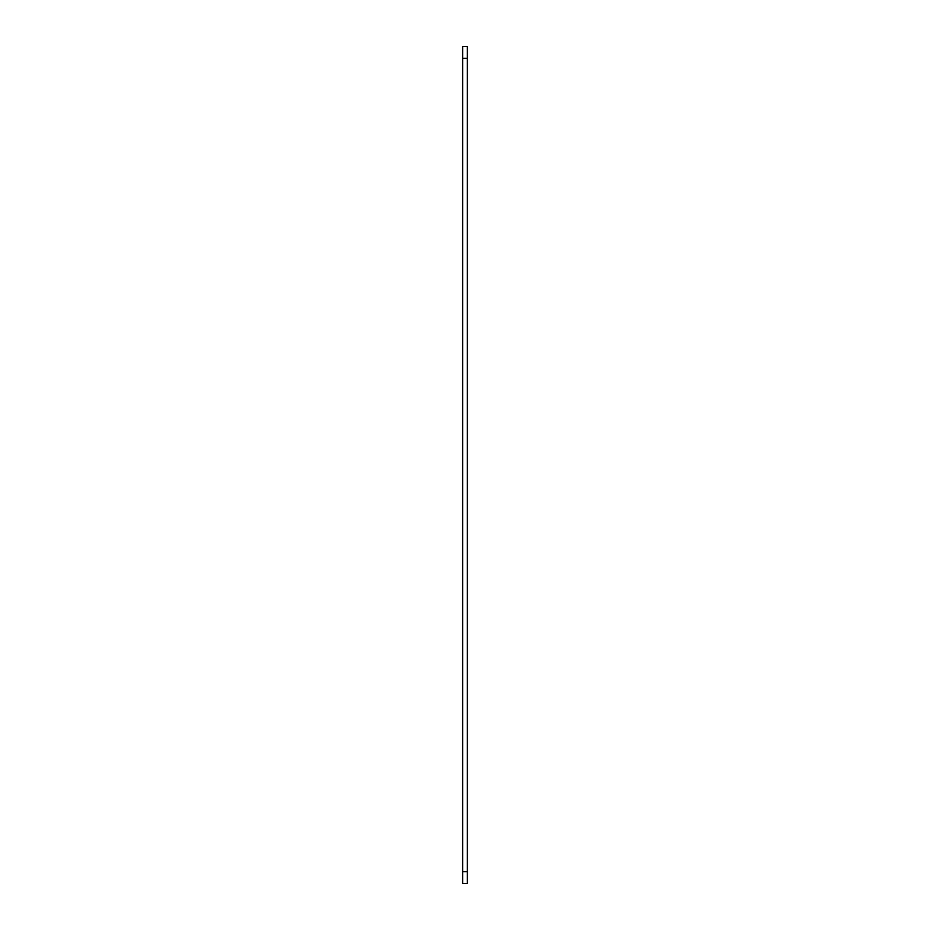 <?xml version="1.0" encoding="UTF-8"?>
<svg xmlns="http://www.w3.org/2000/svg" width="930" height="930" viewBox="0 0 930 930"><rect width="100%" height="100%" fill="white"/><g stroke="black" fill="none" stroke-linecap="round" stroke-linejoin="round"><path stroke-width="1.4" d="M467.36 46.5L467.36 58.288L462.64 58.288L462.64 46.5L467.36 46.5M467.36 871.712L467.36 883.5L462.64 883.5L462.64 871.712L467.36 871.712L467.36 58.288M462.64 871.712L462.64 58.288"/></g></svg>
